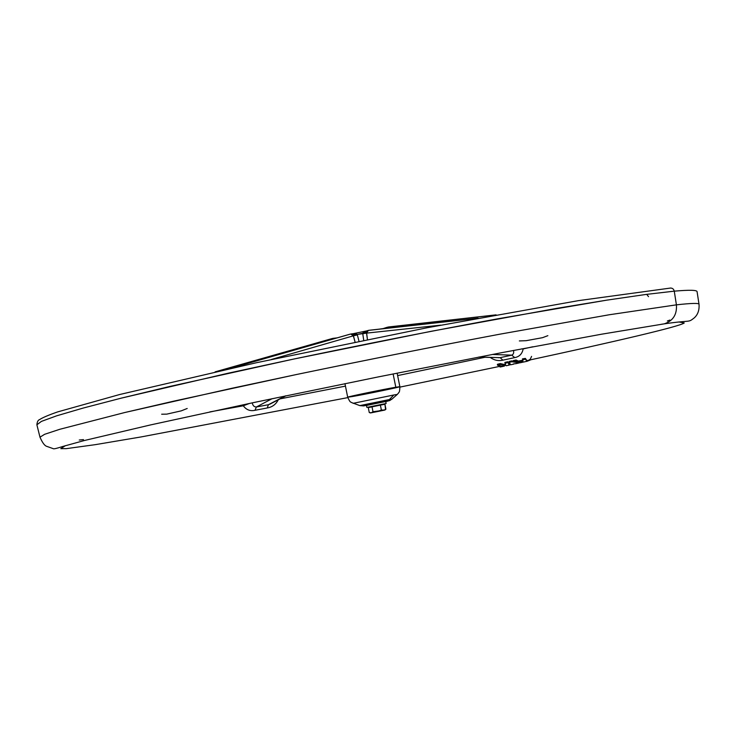 <?xml version="1.0" encoding="UTF-8"?>
<svg xmlns="http://www.w3.org/2000/svg" width="736" height="736" viewBox="0 0 736 736"><rect width="100%" height="100%" fill="white"/><g stroke="black" fill="none" stroke-linecap="round" stroke-linejoin="round"><path stroke-width="1.1" d="M521.3 362.278L523.728 361.992L521.3 362.278M513.112 360.75L513.268 361.496L516.258 360.888L518.503 361.836L522.983 360.962L522.431 358.901L525.384 358.395L526.856 360.622M526.958 360.594L526.902 361.321L525.384 358.395L522.496 358.874L522.67 359.711L525.55 359.223L525.384 358.395L526.875 361.33L525.55 359.223L522.624 359.72L522.919 360.98L518.549 361.827L518.392 361.082L522.744 360.244L518.346 361.082L518.503 361.836L518.346 361.082L516.203 360.088L518.208 361.063L518.392 361.827L516.378 360.934L516.129 360.051L516.184 360.888L516.028 360.033L513.158 360.603L516.01 360.042L516.184 360.888L513.259 361.514M497.407 364.44L497.554 365.166L497.444 364.302L500.278 363.575L505.577 364.762L500.232 363.575L497.444 364.302L497.619 365.13L500.388 364.412L500.222 363.584L500.388 364.412L500.388 363.602L500.554 364.43L505.669 365.461L505.531 364.771L505.807 365.452L504.933 362.416L507.739 361.762L509.294 364.366M386.299 328.357L387.872 327.097L386.078 328.376L387.872 327.097L495.31 314.999L388.617 326.968L386.308 328.348M366.528 333.132L368.396 330.39L366.51 331.872L367.43 339.508L366.528 333.132L357.236 334.429L358.993 341.21L357.236 334.429L362.71 333.307L363.271 332.378L366.546 330.942L363.271 332.378L362.71 333.307L363.722 340.262L362.765 333.804L366.5 332.939L362.71 333.307L366.5 332.939L366.51 331.872L368.239 330.418L477.342 318.283L369.15 330.262L368.414 330.381L366.528 333.132M349.959 334.208L228.62 368.837L349.959 334.208M332.046 338.588L215.124 371.864L332.019 338.588M386.225 401.341L366.473 405.462L386.225 401.341C388.912 400.853 388.746 400.927 385.747 401.58C388.746 400.927 388.912 400.853 386.225 401.341L389.399 399.556L391.911 399.16L389.399 399.556L393.806 394.984L353.105 403.337L393.806 394.984L389.399 399.556L359.83 405.61L389.399 399.556L386.225 401.341M368.074 405.122L384.192 401.764L368.074 405.122M280.076 398.857L345.46 386.124L280.076 398.857M397.633 375.599L484.794 357.31L397.633 375.599M523.167 348.919L532.671 346.803L523.167 348.919C522.192 353.841 519.386 356.739 514.749 357.604L502.909 360.162C498.428 361.192 494.224 360.3 490.296 357.484C494.224 360.3 498.428 361.192 502.909 360.162L514.749 357.604C519.386 356.739 522.192 353.841 523.167 348.919L521.548 348.901L523.167 348.919M278.236 399.814C275.926 404.395 272.265 407.109 267.26 407.965L254.996 410.302C250.176 411.36 246.284 409.851 243.303 405.784L209.806 411.912L243.303 405.784L242.963 404.818L243.303 405.784C246.284 409.851 250.176 411.36 254.996 410.302L267.26 407.965C272.265 407.109 275.926 404.395 278.236 399.814M661.554 324.245L664.268 323.849C673.035 320.878 677.083 314.548 676.412 304.842L609.132 314.778L500.084 334.144C434.424 346.5 366.602 359.941 296.608 374.486L231.546 388.35L124.522 412.583L59.883 429.263L44.611 434.304L39.983 437.184L44.611 434.304L59.883 429.263L124.522 412.583L173.383 401.23L296.608 374.486C366.602 359.941 434.424 346.5 500.084 334.144L609.132 314.778L676.412 304.842C677.083 314.548 673.035 320.878 664.268 323.849L661.554 324.245M697.075 291.677L699.025 304.299C698.961 302.984 691.426 303.168 676.412 304.842C691.426 303.168 698.961 302.984 699.025 304.299C699.448 310.095 697.875 314.612 694.296 317.851C687.672 322.975 692.328 319.755 664.268 323.849L601.551 334.208L501.547 352.7L378 376.961L253.331 402.629L150.484 424.939L84.281 440.533L62.836 446.458C56.874 448.38 53.7 449.126 53.314 448.693L46.396 446.228C44.427 445.446 42.283 442.428 39.983 437.184L36.883 424.792L41.391 421.406L56.571 415.849L83.094 408.084L121.1 398.185L169.97 386.418L293.351 359.131C363.474 344.439 431.462 331.016 497.297 318.881L606.694 300.159L646.171 294.418L674.268 291.162C689.356 289.837 696.955 290.012 697.075 291.677C696.955 290.012 689.356 289.837 674.268 291.162C673.688 288.944 672.308 287.914 670.11 288.08C672.308 287.914 673.688 288.944 674.268 291.162L646.171 294.418L606.694 300.159L556.526 308.384L431.489 331.237L293.351 359.131L228.188 373.207L121.1 398.185L83.094 408.084L56.571 415.849L41.391 421.406L36.883 424.792C37.15 421.829 38.051 420.09 39.588 419.594C42.596 417.606 48.631 415.04 57.693 411.893L119.729 394.505L256.616 362.682L427.036 327.778L578.376 300.647L670.754 288.024M500.866 366.151L499.974 366.335L500.094 367.016L501.004 366.822L500.866 366.16L501.078 366.813L501.106 366.086L399.952 387.108M508.015 361.891L508.19 362.728L507.739 361.762L507.941 362.618L505.108 363.262L507.914 362.618L507.739 361.762L504.933 362.416L505.034 363.363L504.859 362.48L505.807 365.452L500.498 364.412L497.554 365.166M511.879 360.953L512.054 361.799L511.704 360.907L511.86 361.762L509.386 362.296L511.86 361.762L511.686 360.907L509.211 361.44L509.312 362.388L509.174 361.45L511.686 360.907L514.124 362.029M676.412 304.842L674.268 291.162L676.412 304.842M511.732 355.148L492.347 354.467L511.732 355.148C513.48 354.402 514.059 352.829 513.47 350.428C514.059 352.829 513.48 354.402 511.732 355.148L514.749 357.604L511.732 355.148L500.13 357.668L511.732 355.148M479.164 357.006L500.13 357.668L479.164 357.006M397.127 373.124L399.869 386.676L395.812 387.237L399.869 386.676C400.964 386.924 365.12 394.358 352.204 396.566L347.686 397.201C346.168 397.035 383.355 389.326 395.812 387.237L393.116 373.925L395.812 387.237C383.355 389.326 346.168 397.035 347.686 397.201L344.954 383.64M399.869 386.676C399.648 393.972 398.811 391.607 398.654 392.849L397.256 394.441L393.806 394.984L397.256 394.441L391.938 399.133C387.716 401.598 392.122 399.823 386.455 401.295L363.593 405.913L359.83 405.61L351.201 402.417C350.566 401.332 350.713 403.834 347.686 397.201M478.593 357.116L500.13 357.668L502.909 360.162L500.13 357.668M499.21 357.76L498.594 357.742L499.21 357.76M268.419 404.708L267.26 407.965L268.419 404.708L256.395 406.98C254.187 407.017 252.807 405.637 252.236 402.859C252.807 405.637 254.187 407.017 256.395 406.98L272.136 398.673L256.395 406.98L268.419 404.708L285.283 395.931L270.213 403.99M256.395 406.98L254.996 410.302L256.395 406.98M249.403 403.457L243.303 405.784L249.403 403.457M79.249 440.027L83.462 439.594M215.712 371.726L332.81 338.394L334.586 338.597L332.81 338.394L334.3 338.68L332.81 338.394L215.712 371.726M229.209 368.708L350.741 334.006L353.013 334.632L352.912 333.748L353.013 334.632L350.741 334.006L353.381 335.828L271.271 359.508L353.381 335.828L350.741 334.006L229.209 368.708M355.065 342.01L353.013 334.632L356.399 333.785L357.236 334.429L356.399 333.785L353.041 333.721L356.399 333.785L353.013 334.632L353.381 335.634L357.236 334.429L353.436 335.809L357.383 334.908L353.436 335.809L355.065 342.01M187.202 408.48L181.231 410.863L166.75 414.138L161.662 414.212M366.151 331.025L353.418 333.638M351.431 333.896L352.912 333.748M478.124 318.145L368.994 330.289L478.124 318.145M496.101 314.852L388.461 326.996L496.101 314.852M440.781 325.146L366.565 333.123L368.414 330.381L366.574 333.123L440.781 325.146M547.86 335.671L542.506 337.686L526.166 340.685L519.358 340.934M366.666 330.906L366.51 331.872L363.271 332.378L366.51 331.872L366.666 330.906L367.706 330.565M381.754 328.854L383.033 328.596L381.754 328.854M382.518 328.67L379.417 329.121M648.517 296.663L646.723 294.345M667.35 320.997L669.852 320.059M516.166 363.612L513.397 363.924L516.166 363.612M512.054 361.799L519.561 362.876L512.054 361.799M531.585 356.39L530.472 358.745M500.986 366.142L501.087 366.813L500.176 366.997L500.048 366.335L500.094 367.016L500.6 366.022M501.087 366.813L502.532 366.16L497.646 365.304L502.559 366.169L501.078 366.813M508.19 362.728C508.981 364.982 509.459 365.599 509.625 364.559L509.376 365.056L508.19 362.728M509.275 364.375L510.039 364.21M501.142 366.804L504.372 366.123M503.893 365.672L502.522 365.939M530.233 359.895L527.096 361.275L530.26 360.033M530.021 359.324L528.862 360.171M513.342 361.624L520.416 362.701M523.462 362.057L521.346 362.305L523.462 362.057M523.664 362.011L526.82 361.33M506.193 365.737L509.376 365.056M509.312 362.388L510.591 364.798M386.142 403.521L385.738 401.506L366.464 405.398L366.868 407.404L386.142 403.521L366.868 407.404M369.288 406.971L368.469 407.128L369.288 406.971M370.475 406.714L382.573 404.202L370.475 406.714M378.12 411.433L370.493 412.942L377.32 411.534L372.996 411.737L371.257 412.776L369.26 412.519L371.257 412.776L372.996 411.737L383.787 410.246L381.377 410.044L377.32 411.534L381.377 410.044L380.383 405.122L372.011 406.815L372.996 411.737L372.011 406.815L368.276 407.624L369.26 412.519L368.276 407.624L380.383 405.122L381.377 410.044L384.937 410.026L378.12 411.433M385.554 409.492L383.787 410.246L385.922 409.161L384.937 404.257L380.383 405.122L384.937 404.257L385.554 409.492M369.371 407.404L370.576 407.192M383.042 404.671L383.732 404L369.279 406.916L369.371 407.385M513.084 360.695L513.259 361.542M497.38 364.394L497.545 365.212M65.366 445.676L60.821 448.656L66.277 448.647L95.248 444.664L141.156 436.926L347.778 397.624M678.905 321.963L684.259 322.948C680.23 326.425 614.33 341.789 526.682 360.658M285.991 395.784L269.56 404.331M353.041 333.721L366.629 330.924M337.06 337.888L333.012 338.348M382.674 328.652L379.316 329.13M383.502 328.468L387.191 327.272M519.846 362.83L522.91 362.167M513.654 364.145L510.526 364.808M515.605 363.731L518.705 363.069M370.493 412.942L369.72 412.684M385.903 409.179L384.937 410.026"/></g></svg>

